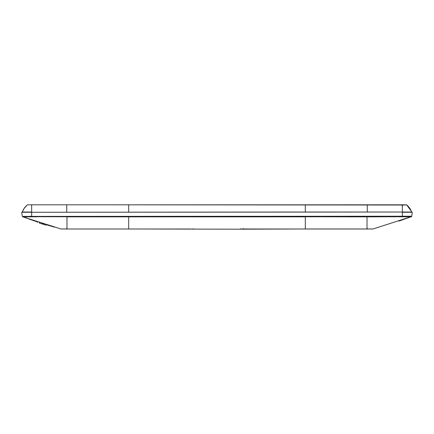 <?xml version="1.0" encoding="UTF-8"?>
<svg xmlns="http://www.w3.org/2000/svg" width="434" height="434" viewBox="0 0 434 434"><rect width="100%" height="100%" fill="white"/><g stroke="black" fill="none" stroke-linecap="round" stroke-linejoin="round"><path stroke-width="0.65" d="M66.733 212.025L66.717 204.81L27.429 204.81L28.628 204.81L27.429 204.81L26.854 205.32L24.027 208.597L22.324 212.025C23.317 209.231 25.015 206.828 27.429 204.81L305.319 204.81L305.319 212.025L21.95 212.275L411.676 212.025C410.683 209.231 408.985 206.828 406.571 204.81L406.967 205.163M412.3 212.275L411.736 216.23L402.351 216.23L402.351 212.275L412.3 212.275L411.367 212.025L411.676 212.025L410.276 209.085L407.195 205.369M305.319 212.025L411.492 212.025M22.324 212.025L31.649 212.025L31.649 204.81M305.319 204.81L406.571 204.81L402.101 204.81L402.101 205.792M102.12 204.81L405.372 205.027M22.476 211.64L22.904 210.647L22.476 211.64M25.384 206.812L27.098 205.098M128.681 212.025L128.681 204.81M411.318 211.136L406.571 204.81L408.475 206.655M25.465 206.72L27.006 205.184M411.378 211.282L411.627 211.895M410.472 209.427L408.85 207.083M411.427 211.407L408.752 206.969M402.351 212.025L402.351 204.81L406.571 204.81L407.027 205.211M406.544 204.81L405.372 204.81M66.717 204.81L31.899 204.81L66.717 204.81M31.649 212.025L21.95 212.275M43.731 224.449L39.646 223.147L45.923 225.132L45.923 224.617L45.923 225.132M39.646 222.626L39.792 223.195M44.111 224.568L44.116 224.052M42.565 224.08L41.995 223.901M39.337 223.049L39.7 223.163L39.337 222.523M42.776 223.629L42.776 224.15L42.706 223.608M39.472 223.092L39.456 222.566M43.145 223.749L43.064 224.242M45.776 224.573L54.57 227.188M401.396 220.271L402.166 220.005M37.069 216.794L22.818 216.848L60.988 228.984A0.499 0.499 0 0 0 61.243 228.984L66.619 228.978L66.624 228.506L66.619 228.978L66.977 228.984L66.977 216.848L305.319 216.848L305.319 228.984L373.012 228.984L411.329 216.647L402.361 216.647L402.351 216.23L22.291 216.403M398.553 216.772L411.182 216.848L411.736 216.23M368.542 228.984L367.023 229L367.023 228.512L367.023 228.984L367.381 228.978L367.376 228.506L367.381 228.978L367.023 228.984L367.023 216.848L411.182 216.685M367.381 228.995L373.012 228.978A0.499 0.499 0 0 1 372.757 228.984A0.499 0.499 0 0 0 373.012 228.984L372.703 228.978M237.756 229.19L240.593 229.19L237.756 229.19M240.81 228.702L240.452 229.19L243.268 228.984L243.268 228.512L243.268 228.984L240.615 229.19L305.319 228.984M240.452 229.19L128.681 228.984L128.681 216.756L402.361 216.647M37.525 222.452L37.525 221.926L33.727 220.656M34.66 220.971L22.286 216.371M21.7 212.275L22.264 216.23L22.671 216.647L66.977 216.756L22.818 216.685M193.19 228.702L193.407 229.19M399.074 221.058L411.329 216.647M30.32 216.213L30.841 216.213M411.421 216.756L411.714 216.371L411.421 216.756M305.319 216.756L367.023 216.848L367.023 216.371M367.267 212.025L367.283 204.81M61.265 228.973L66.977 229L66.977 228.512L66.977 229L190.732 229M402.351 216.685L402.34 216.23M66.977 216.371L66.977 216.756L128.681 216.756M31.649 216.685L31.649 212.275M22.671 216.647L22.264 216.23M31.639 216.647L31.649 216.23M25.438 206.747L27.06 205.136M407.293 205.456L408.508 206.692M25.525 206.655L26.181 205.966M25.904 206.248L26.273 205.873M42.798 224.156L42.798 223.635M44.219 224.6L44.203 224.08L44.208 224.6M43.248 224.297L43.248 223.781M42.847 224.172L42.847 223.656M41.973 223.895L41.973 223.374M370.603 228.968L369.28 228.973M367.023 229L243.268 229M25.601 217.835L26.045 217.993M28.535 218.866L33.554 220.597M62.583 228.962L61.715 228.968M66.977 229L128.681 229"/></g></svg>
